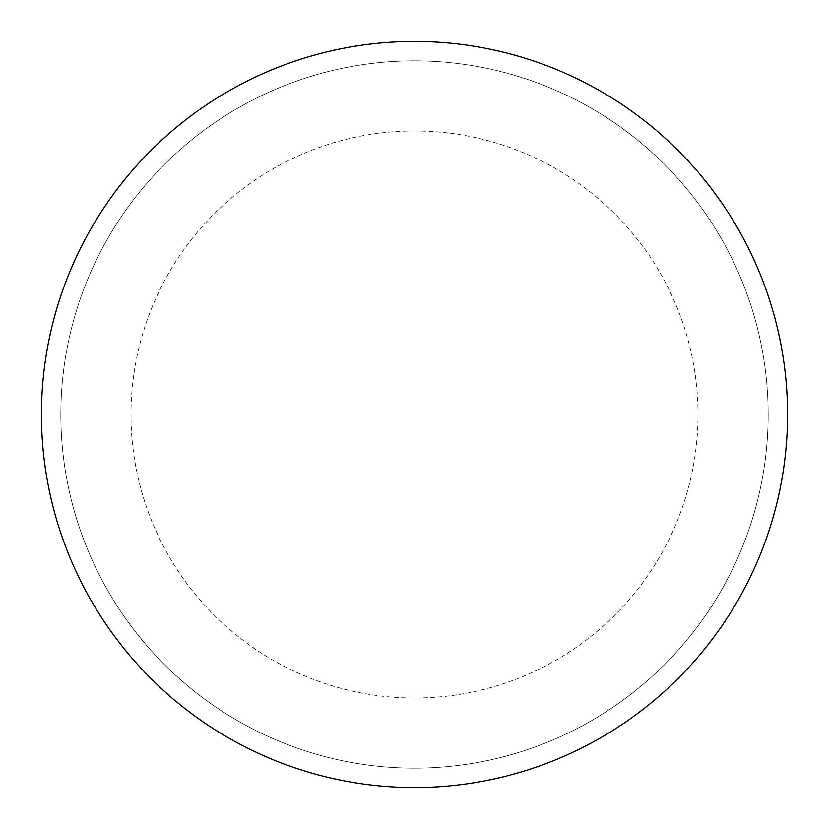 <?xml version="1.0" encoding="UTF-8"?>
<svg xmlns="http://www.w3.org/2000/svg" width="829" height="829" viewBox="0 0 829 829"><rect width="100%" height="100%" fill="white"/><g stroke="black" fill="none" stroke-linecap="round" stroke-linejoin="round"><path stroke-width="0.62" stroke-dasharray="4.14 3.11" d="M414.5 41.45A373.05 373.05 0 0 1 787.55 414.5A373.05 373.05 0 0 1 414.5 787.55A373.05 373.05 0 0 1 41.45 414.5A373.05 373.05 0 0 1 414.5 41.45A373.05 373.05 0 0 1 787.55 414.5A373.05 373.05 0 0 1 414.5 787.55A373.05 373.05 0 0 1 41.45 414.5A373.05 373.05 0 0 1 414.5 41.45A373.05 373.05 0 0 1 787.55 414.5A373.05 373.05 0 0 1 414.5 787.55M60.849 414.5A353.651 353.651 0 0 0 414.5 768.151A353.651 353.651 0 0 0 768.151 414.5A353.651 353.651 0 0 0 414.5 60.849A353.651 353.651 0 0 0 60.849 414.5A353.651 353.651 0 0 0 414.5 768.151A353.651 353.651 0 0 0 768.151 414.5A353.651 353.651 0 0 0 414.5 60.849A353.651 353.651 0 0 0 60.849 414.5A353.651 353.651 0 0 0 414.5 768.151A353.651 353.651 0 0 0 768.151 414.5M41.45 414.5A373.05 373.05 0 0 0 414.5 787.55A373.05 373.05 0 0 0 787.55 414.5A373.05 373.05 0 0 0 414.5 41.45A373.05 373.05 0 0 0 41.45 414.5A373.05 373.05 0 0 0 414.5 787.55A373.05 373.05 0 0 0 787.55 414.5A373.05 373.05 0 0 0 414.5 41.45A373.05 373.05 0 0 0 41.45 414.5M414.5 130.982A283.518 283.518 0 0 1 698.018 414.5A283.518 283.518 0 0 1 414.5 698.018A283.518 283.518 0 0 1 130.982 414.5A283.518 283.518 0 0 1 414.5 130.982"/><path stroke-width="1.24" d="M41.45 414.5A373.05 373.05 0 0 0 414.5 787.55A373.05 373.05 0 0 0 787.55 414.5A373.05 373.05 0 0 0 414.5 41.45A373.05 373.05 0 0 0 41.45 414.5"/></g></svg>
